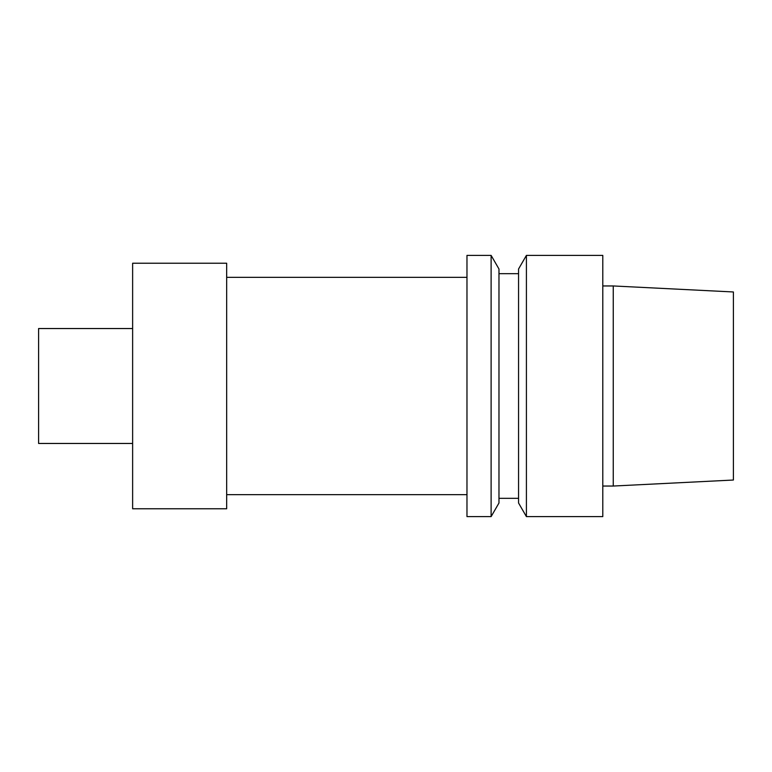 <?xml version="1.0" encoding="UTF-8"?>
<svg xmlns="http://www.w3.org/2000/svg" width="772" height="772" viewBox="0 0 772 772"><rect width="100%" height="100%" fill="white"/><g stroke="black" fill="none" stroke-linecap="round" stroke-linejoin="round"><path stroke-width="0.58" stroke-dasharray="3.86 2.9" d="M733.4 291.97L733.4 480.03M613.248 285.958L613.248 486.042M602.797 486.042L602.797 285.958L602.797 486.042M602.797 255.397L602.797 516.603M526.408 255.397L526.408 516.603M518.562 268.994L518.562 503.006M518.562 498.316L518.562 273.684L518.562 498.316M498.973 498.316L498.973 273.684L498.973 498.316M498.973 268.994L498.973 503.006M491.117 255.397L491.117 516.603M466.973 255.397L466.973 516.603M466.973 494.659L466.973 277.341L466.973 494.659M226.669 494.659L226.669 277.341L226.669 494.659M226.669 263.233L226.669 508.767M132.63 263.233L132.63 508.767M132.63 443.466L132.63 328.534L132.63 443.466M38.6 328.534L38.6 443.466"/><path stroke-width="1.16" d="M733.4 480.03L733.4 291.97L613.248 285.958L613.248 486.042L733.4 480.03M602.797 486.042L613.248 486.042M602.797 516.603L602.797 255.397L526.408 255.397L526.408 516.603L602.797 516.603M526.408 516.603L518.562 503.006L518.562 268.994L526.408 255.397M498.973 498.316L518.562 498.316M498.973 503.006L498.973 268.994L491.117 255.397L491.117 516.603L498.973 503.006M491.117 516.603L466.973 516.603L466.973 255.397L491.117 255.397M226.669 494.659L466.973 494.659M226.669 508.767L226.669 263.233L132.63 263.233L132.63 508.767L226.669 508.767M132.63 443.466L38.6 443.466L38.6 328.534L132.63 328.534M602.797 285.958L613.248 285.958M498.973 273.684L518.562 273.684M226.669 277.341L466.973 277.341"/></g></svg>
